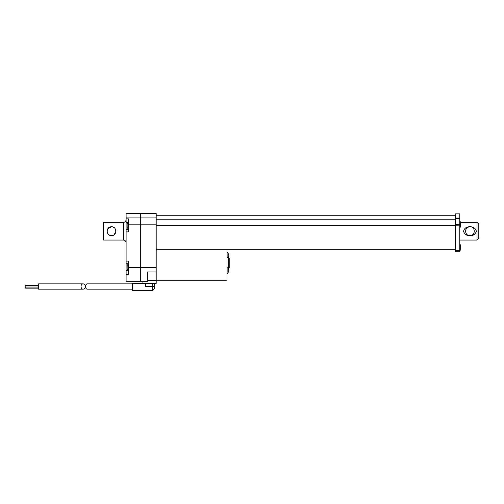 <?xml version="1.0" encoding="UTF-8"?>
<svg xmlns="http://www.w3.org/2000/svg" width="504" height="504" viewBox="0 0 504 504"><rect width="100%" height="100%" fill="white"/><g stroke="black" fill="none" stroke-linecap="round" stroke-linejoin="round"><path stroke-width="0.76" d="M83.173 283.865L38.474 283.865L38.474 289.17L83.173 289.17C84.514 289.012 85.252 288.131 85.384 286.518C85.252 284.911 84.514 284.023 83.173 283.865C80.331 283.733 80.331 289.302 83.173 289.17M38.474 285.944L25.2 285.944L25.2 288.168L38.474 288.168M25.2 285.447L25.2 285.088L25.2 285.799L38.474 285.799M112.373 226.863L111.497 226.775C117.199 226.485 117.199 235.904 111.51 235.626C105.79 235.929 105.777 226.491 111.497 226.775L107.843 228.703M107.415 229.49L107.157 230.328M107.157 232.086L107.415 232.911M107.825 233.673L108.366 234.335M109.047 234.889L109.79 235.286M113.942 234.889L115.914 231.468M115.92 231.185L115.832 230.328M115.573 229.49L115.126 228.677M113.961 227.531L113.198 227.115M140.704 217.923L126.101 217.923L126.101 213.501L140.704 213.501L140.704 281.648L126.101 281.648L126.101 229.232L128.312 229.232M147.338 271.99L156.19 271.99L156.19 213.501L140.881 213.501L140.881 281.648L147.338 281.648L147.338 271.99L147.338 280.589L156.19 280.589L156.19 283.418L142.916 283.418L142.916 281.648M156.19 280.766L226.995 280.766L226.995 249.789M455.345 249.789L156.19 249.789M455.345 225.301L156.19 225.301M455.345 219.215L156.19 219.215M459.774 218.062L459.774 251.206L455.345 251.206L455.345 213.853L459.774 213.853L459.774 218.062L455.345 218.062M142.916 283.418L132.294 283.418L132.294 290.499L152.649 290.499L152.649 283.418M154.419 283.418L154.419 288.729L154.419 286.518L145.568 286.518L145.568 283.418M132.294 289.17L87.595 289.17C84.754 289.302 84.754 283.733 87.595 283.865L132.294 283.865M228.325 268.815L229.207 267.933L229.207 258.193L228.325 257.311L228.325 268.159M226.995 273.351L227.884 273.351L227.884 267.151L226.995 267.151M228.766 271.53L228.677 270.604M226.995 252.479L227.884 252.479L227.884 257.311M228.766 256.851L228.677 255.925M228.766 269.898L228.677 268.569L228.677 269.898M126.983 224.097L126.983 227.462M126.983 225.427L126.983 226.132M128.312 223.127L127.871 223.127L127.871 228.438L126.983 227.55M126.983 265.52L126.983 268.884M128.312 264.55L127.871 264.55L127.871 269.861L126.983 268.972M128.312 222.611L126.101 222.611L126.101 229.232M128.312 263.75L126.101 263.75M459.774 227.115L460.656 227.115L460.656 221.804L459.774 221.804M459.774 250.129L460.656 250.129L460.656 244.818L459.774 244.818M123.442 240.049L123.442 222.352L103.528 222.352L103.528 240.049L123.442 240.049C125.055 240.206 125.943 241.095 126.101 242.708M126.101 222.611L126.101 217.923M140.704 224.822L128.312 224.822L128.312 218.849L126.101 218.849M156.19 217.923L140.881 217.923M156.19 224.822L140.881 224.822M228.677 253.89L227.884 253.361M228.766 255.219L228.766 254.293L228.677 255.219M126.983 224.009L127.871 223.127M126.983 265.432L127.871 264.55M126.101 274.497L128.312 274.497L128.312 261.097L126.101 261.097M128.312 224.822L128.312 231.89L126.101 231.89M156.19 271.99L156.19 280.589M474.938 234.007L469.949 235.626L465.816 234.612M465.822 227.789L469.671 226.781M459.774 240.049L477.03 240.049L477.03 222.352L460.656 222.352M469.949 226.775C473.351 226.661 475.474 228.136 476.33 231.191C475.486 234.259 473.363 235.74 469.949 235.626C466.546 235.74 464.423 234.266 463.573 231.21C464.411 228.142 466.54 226.661 469.949 226.775C464.228 226.535 464.228 235.866 469.949 235.626C475.675 235.866 475.663 226.529 469.949 226.775M477.03 240.049L478.8 238.279L478.8 224.123L477.03 222.352M128.312 267.492L156.19 267.492M459.774 250.318L455.345 250.318M459.774 225.156L455.345 225.156M459.774 224.715L455.345 224.715M459.774 218.383L455.345 218.383M128.312 270.629L126.101 270.629M38.474 287.091L25.2 287.091M38.474 285.088L25.2 285.088L38.474 285.088M156.19 215.271L455.345 215.271M226.995 257.311L228.325 257.311M227.884 268.04L228.69 268.569M227.884 272.462L228.69 271.933M128.312 228.438L127.871 228.438M128.312 269.861L127.871 269.861M123.442 222.352C125.055 222.195 125.943 221.306 126.101 219.694M152.649 290.499L154.419 288.729"/></g></svg>
